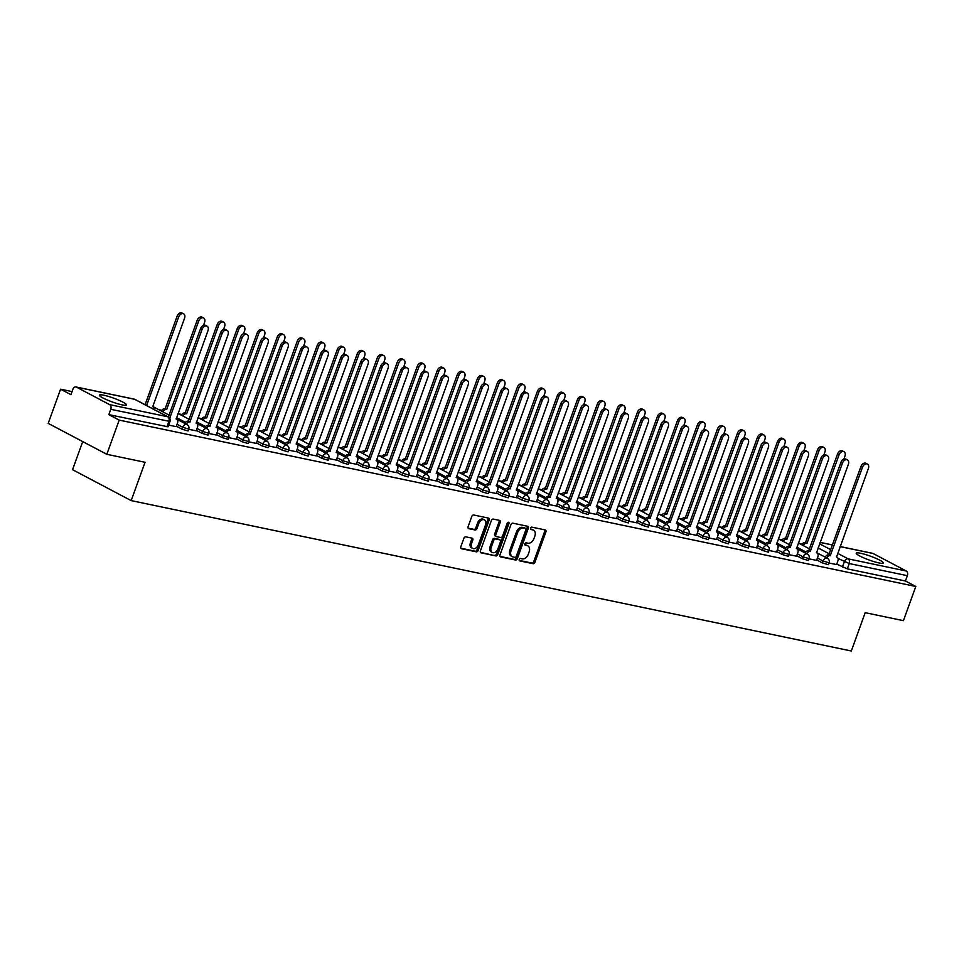 <?xml version="1.0" encoding="UTF-8"?>
<svg xmlns="http://www.w3.org/2000/svg" width="964" height="964" viewBox="0 0 964 964"><rect width="100%" height="100%" fill="white"/><g stroke="black" fill="none" stroke-linecap="round" stroke-linejoin="round"><path stroke-width="1.45" d="M519.222 559.518A1.265 0.88 117.8 0 0 519.668 560.879L533.056 563.675A1.808 1.265 117.8 0 0 534.924 562.253L545.913 531.899A1.808 1.265 117.8 0 0 545.263 529.947L531.887 527.151A1.265 0.88 117.8 0 0 531.031 529.513L532.755 529.875A5.796 4.037 117.8 0 1 533.514 530.14A5.796 4.037 117.8 0 1 534.839 536.117L533.923 538.647A5.796 4.037 117.8 0 1 527.935 543.202L526.199 542.84A1.265 0.88 117.8 0 0 525.356 545.202L527.079 545.564A5.796 4.037 117.8 0 1 527.838 545.829A5.796 4.037 117.8 0 1 529.152 551.794L528.236 554.324A5.796 4.037 117.8 0 1 522.259 558.879L520.524 558.518A1.265 0.88 117.8 0 0 519.222 559.518M878.927 562.916A14.4 2.024 19.9 0 0 883.313 563A14.4 2.024 19.9 0 0 875.565 558.192A14.4 2.024 19.9 0 0 860.635 553.276A14.4 2.024 19.9 0 0 856.249 553.191A14.4 2.024 19.9 0 0 863.997 557.999A14.4 2.024 19.9 0 0 878.927 562.916M122.079 404.868A14.4 2.024 19.9 0 0 126.477 404.94A14.4 2.024 19.9 0 0 118.717 400.144A14.4 2.024 19.9 0 0 103.799 395.216A14.4 2.024 19.9 0 0 99.4 395.144A14.4 2.024 19.9 0 0 107.161 399.94A14.4 2.024 19.9 0 0 122.079 404.868M465.769 536.84A1.808 1.265 117.8 0 0 463.901 538.261L460.816 546.781A1.808 1.265 117.8 0 0 461.467 548.733L476.324 551.83A1.808 1.265 117.8 0 0 478.192 550.408L489.182 520.054A1.808 1.265 117.8 0 0 488.531 518.102L473.673 514.993A1.808 1.265 117.8 0 0 471.806 516.427L468.082 526.706A1.808 1.265 117.8 0 0 468.733 528.658L475.095 529.983A1.808 1.265 117.8 0 0 476.963 528.561L478.807 523.464A4.844 3.374 117.8 0 1 484.434 519.873A4.844 3.374 117.8 0 1 485.543 524.874L478.313 544.853A4.844 3.374 117.8 0 1 472.685 548.432A4.844 3.374 117.8 0 1 471.577 543.443L472.782 540.117A1.808 1.265 117.8 0 0 472.131 538.165L465.769 536.84M915.8 586.474L903.425 620.671L865.19 612.682L851.32 651.001L131.176 500.605L145.046 462.286L106.811 454.309L119.199 420.111L915.8 586.474L905.425 581.003L907.353 575.677L849.248 563.542L838.029 558.433M499.979 554.963A1.808 1.265 117.8 0 0 500.629 556.903L515.487 560.012A1.808 1.265 117.8 0 0 517.355 558.59L528.344 528.224A1.808 1.265 117.8 0 0 527.694 526.284L512.836 523.175A1.808 1.265 117.8 0 0 510.968 524.597L499.979 554.963M495.906 555.927L481.048 552.818A1.808 1.265 117.8 0 1 480.397 550.866L491.387 520.512A1.808 1.265 117.8 0 1 493.255 519.09L499.617 520.415A1.808 1.265 117.8 0 1 500.268 522.368L495.809 534.671A1.808 1.265 117.8 0 0 496.46 536.623L500.678 537.502A1.808 1.265 117.8 0 0 502.545 536.08L507.185 523.271A1.265 0.88 117.8 0 1 508.944 523.633L497.773 554.493A1.808 1.265 117.8 0 1 495.906 555.927L480.409 552.312M106.811 454.309L48.2 423.377L60.575 389.191L72.071 391.589M802.205 544.07L799.216 543.443M782.19 539.888L779.201 539.262M762.175 535.707L759.198 535.08M742.172 531.526L739.183 530.911M722.156 527.356L719.168 526.73M702.141 523.175L699.165 522.548M682.138 518.994L679.15 518.367M662.123 514.812L659.135 514.186M642.108 510.631L639.132 510.016M622.105 506.449L619.117 505.835M602.09 502.28L599.102 501.654M582.075 498.099L579.099 497.472M562.072 493.917L559.084 493.291M542.057 489.736L539.069 489.11M522.042 485.555L519.054 484.94M502.027 481.373L499.051 480.759M482.024 477.204L479.036 476.578M462.009 473.023L459.021 472.396M441.994 468.841L439.018 468.215M421.991 464.66L419.003 464.033M401.976 460.479L398.988 459.864M381.961 456.309L378.985 455.683M361.958 452.128L358.969 451.501M341.943 447.947L338.954 447.32M321.928 443.765L318.939 443.139M301.913 439.584L298.936 438.969M281.91 435.403L278.921 434.788M261.895 431.233L258.906 430.607M241.88 427.052L238.903 426.425M221.877 422.871L218.888 422.244M201.862 418.689L198.873 418.063M181.847 414.508L178.87 413.893M161.844 410.339L158.855 409.712M82.723 441.596L72.553 469.685L131.176 500.605M119.199 420.111L108.824 414.641L110.752 409.314A3.687 2.603 -78.2 0 0 109.643 404.639L76.469 387.13A3.687 2.603 -78.2 0 0 75.975 386.962A3.687 2.603 -78.2 0 0 72.878 389.336L70.95 394.662L60.575 389.191M905.425 581.003L847.32 568.868L836.74 564.109M840.126 546.54L872.589 553.324A3.687 2.603 101.8 0 1 873.071 553.493L906.256 571.001A3.687 2.603 101.8 0 1 907.353 575.677M809.025 558.855L816.568 560.373M789.01 554.674L796.553 556.192M769.007 550.492L776.538 552.011M748.992 546.311L756.535 547.829M728.977 542.13L736.52 543.648M708.974 537.96L716.505 539.479M688.959 533.779L696.671 535.382L697.791 531.706A3.687 2.567 117.8 0 0 696.948 527.898A3.687 2.567 117.8 0 0 696.478 527.73L728.314 439.198A4.242 2.952 117.8 0 0 727.35 434.836A4.242 2.952 117.8 0 0 722.41 437.969L690.188 526.416A3.687 2.567 117.8 0 0 686.645 528.706M668.944 529.598L676.487 531.116M648.929 525.416L656.472 526.934M628.926 521.235L636.457 522.753M608.911 517.066L616.454 518.584M588.896 512.884L596.439 514.402M568.893 508.703L576.424 510.221M548.878 504.521L556.421 506.04M528.862 500.34L536.406 501.858M508.859 496.159L516.391 497.677M488.844 491.989L496.388 493.508M468.829 487.808L476.373 489.326M448.814 483.627L456.358 485.145M428.811 479.445L436.343 480.964M408.796 475.264L416.34 476.782M388.781 471.083L396.325 472.613M368.778 466.913L376.309 468.432M348.763 462.732L356.306 464.25M328.748 458.551L336.291 460.069M308.745 454.369L316.276 455.888M288.73 450.188L296.273 451.706M268.715 446.019L276.258 447.537M248.712 441.837L256.424 443.44L257.545 439.765A3.687 2.567 117.8 0 0 256.701 435.957A3.687 2.567 117.8 0 0 256.219 435.788L288.067 347.257A4.242 2.952 117.8 0 0 287.091 342.895A4.242 2.952 117.8 0 0 282.163 346.028L249.941 434.475A3.687 2.567 117.8 0 0 246.398 436.764M228.697 437.656L236.24 439.174M208.682 433.475L216.225 434.993M188.667 429.293L196.21 430.812M168.664 425.112L176.195 426.642M182.027 429.185L182.714 427.293L188.751 429.076L188.064 430.968L182.027 429.185L176.364 426.184M202.042 433.354L202.729 431.474L208.766 433.258L208.079 435.15L202.042 433.354L196.379 430.366M222.057 437.536L222.732 435.644L228.769 437.439L228.082 439.331L222.057 437.536L216.382 434.547M242.06 441.717L242.747 439.825L248.784 441.62L248.097 443.512L242.06 441.717L236.397 438.728M262.075 445.898L262.762 444.006L268.799 445.802L268.113 447.694L262.075 445.898L256.412 442.91M282.091 450.08L282.765 448.188L288.802 449.983L288.128 451.863L282.091 450.08L276.415 447.091M302.094 454.261L302.78 452.369L308.817 454.152L308.131 456.044L302.094 454.261L296.43 451.26M322.109 458.43L322.795 456.538L328.832 458.334L328.146 460.226L322.109 458.43L316.445 455.442M342.124 462.612L342.798 460.72L348.835 462.515L348.161 464.407L342.124 462.612L336.448 459.623M362.127 466.793L362.813 464.901L368.851 466.697L368.164 468.588L362.127 466.793L356.463 463.805M382.142 470.974L382.829 469.082L388.866 470.878L388.179 472.77L382.142 470.974L376.478 467.986M402.157 475.156L402.844 473.264L408.881 475.059L408.194 476.939L402.157 475.156L396.493 472.155M422.172 479.325L422.847 477.445L428.884 479.228L428.197 481.12L422.172 479.325L416.496 476.337M442.175 483.506L442.862 481.614L448.899 483.41L448.212 485.302L442.175 483.506L436.511 480.518M462.19 487.688L462.877 485.796L468.914 487.591L468.227 489.483L462.19 487.688L456.526 484.699M482.205 491.869L482.88 489.977L488.917 491.773L488.242 493.664L482.205 491.869L476.529 488.881M502.208 496.05L502.895 494.158L508.932 495.954L508.245 497.834L502.208 496.05L496.544 493.062M522.223 500.232L522.91 498.34L528.947 500.123L528.26 502.015L522.223 500.232L516.559 497.231M542.238 504.401L542.913 502.521L548.95 504.305L548.275 506.196L542.238 504.401L536.562 501.413M562.241 508.582L562.928 506.69L568.965 508.486L568.278 510.378L562.241 508.582L556.577 505.594M582.256 512.764L582.943 510.872L588.98 512.667L588.293 514.559L582.256 512.764L576.593 509.775M602.271 516.945L602.958 515.053L608.995 516.849L608.308 518.74L602.271 516.945L596.596 513.957M622.274 521.126L622.961 519.235L628.998 521.03L628.311 522.91L622.274 521.126L616.611 518.138M642.289 525.296L642.976 523.416L649.013 525.199L648.326 527.091L642.289 525.296L636.626 522.307M662.304 529.477L662.991 527.585L669.028 529.381L668.341 531.272L662.304 529.477L656.641 526.489M682.319 533.658L682.994 531.767L689.031 533.562L688.356 535.454L682.319 533.658L676.644 530.67M702.322 537.84L703.009 535.948L709.046 537.743L708.359 539.635L702.322 537.84L696.659 534.851M722.337 542.021L723.024 540.129L729.061 541.925L728.374 543.804L722.337 542.021L716.674 539.033M742.352 546.202L743.027 544.311L749.064 546.094L748.389 547.986L742.352 546.202L736.677 543.202M762.355 550.372L763.042 548.492L769.079 550.275L768.392 552.167L762.355 550.372L756.692 547.383M782.37 554.553L783.057 552.661L789.094 554.457L788.407 556.349L782.37 554.553L776.707 551.565M802.385 558.734L803.072 556.843L809.097 558.638L808.422 560.53L802.385 558.734L796.71 555.746M822.388 562.916L823.075 561.024L829.112 562.819L828.425 564.711L822.388 562.916L816.725 559.927M829.04 563.036L836.571 564.555M108.824 414.641L168.049 426.799L169.977 421.461L110.752 409.314M527.838 545.829L526.657 545.214A5.796 4.037 117.8 0 0 525.91 544.937L527.079 545.564M524.85 544.72L525.91 544.937M533.514 530.14L532.333 529.525A5.796 4.037 117.8 0 0 531.586 529.26L532.755 529.875M530.525 529.031L531.586 529.26M519.174 560.409L531.875 563.06A1.808 1.265 117.8 0 0 533.743 561.638L544.732 531.272A1.808 1.265 117.8 0 0 544.732 529.839M499.991 556.397L514.318 559.397A1.808 1.265 117.8 0 0 516.186 557.963L527.175 527.609A1.808 1.265 117.8 0 0 527.163 526.163M514.957 557.361A1.265 0.88 117.8 0 0 516.258 556.361L525.91 529.718A1.265 0.88 117.8 0 0 525.452 528.356L523.633 527.971A5.796 4.037 117.8 0 0 517.644 532.526L511.053 550.745A5.796 4.037 117.8 0 0 512.378 556.71A5.796 4.037 117.8 0 0 513.125 556.975L514.957 557.361M524.585 527.898A1.265 0.88 117.8 0 0 524.283 527.73L525.452 528.356M512.378 556.71L511.209 556.095A5.796 4.037 117.8 0 1 509.884 550.119L516.475 531.911A5.796 4.037 117.8 0 1 522.464 527.356L524.283 527.73M495.291 536.008A1.808 1.265 117.8 0 1 494.64 534.056L499.099 521.741A1.808 1.265 117.8 0 0 499.087 520.307M494.737 555.3A1.808 1.265 117.8 0 0 496.605 553.878L507.775 523.018A1.265 0.88 117.8 0 0 507.871 522.404M491.182 547.456A4.844 3.374 117.8 0 0 492.291 552.444A4.844 3.374 117.8 0 0 497.918 548.853L500.473 541.816A1.808 1.265 117.8 0 0 499.822 539.864L495.604 538.984A1.808 1.265 117.8 0 0 493.737 540.406L491.182 547.456L490.013 546.829A4.844 3.374 117.8 0 0 491.122 551.818L492.291 552.444M499.087 539.479A1.808 1.265 117.8 0 0 498.653 539.25L499.822 539.864M490.013 546.829L492.556 539.792A1.808 1.265 117.8 0 1 494.436 538.37L498.653 539.25M472.685 548.432L471.504 547.817A4.844 3.374 117.8 0 1 470.408 542.828L471.613 539.503A1.808 1.265 117.8 0 0 471.601 538.057M484.434 519.873L483.265 519.259A4.844 3.374 117.8 0 0 477.638 522.837L478.807 523.464M468.094 528.152L473.914 529.369A1.808 1.265 117.8 0 0 475.794 527.947L477.638 522.837M460.828 548.227L475.156 551.215A1.808 1.265 117.8 0 0 477.023 549.793L488.013 519.427A1.808 1.265 117.8 0 0 488.001 517.993M801.759 544.781A3.687 2.567 -62.2 0 1 805.302 542.503L806.82 543.298A3.687 2.567 117.8 0 0 803.277 545.588M843.874 459.045L844.946 456.08A4.242 2.952 117.8 0 0 843.982 451.718A4.242 2.952 117.8 0 0 839.054 454.851L807.013 543.347M805.494 542.539L837.523 454.044A4.242 2.952 -62.2 0 1 842.452 450.911L843.982 451.718M836.559 564.603L837.873 560.964A3.687 2.567 117.8 0 0 837.029 557.156A3.687 2.567 117.8 0 0 836.559 556.987L868.395 468.456A4.242 2.952 117.8 0 0 867.431 464.082A4.242 2.952 117.8 0 0 862.491 467.227L830.269 555.674A3.687 2.567 117.8 0 0 826.726 557.963M825.208 557.156A3.687 2.567 -62.2 0 1 828.751 554.866L860.973 466.419A4.242 2.952 -62.2 0 1 865.901 463.286L867.431 464.082M830.462 555.71L828.944 554.915M781.744 540.599A3.687 2.567 -62.2 0 1 785.286 538.322L786.817 539.129A3.687 2.567 117.8 0 0 783.274 541.407M823.871 454.863L824.943 451.911A4.242 2.952 117.8 0 0 823.967 447.537A4.242 2.952 117.8 0 0 819.039 450.67L787.01 539.165M785.479 538.358L817.508 449.875A4.242 2.952 -62.2 0 1 822.449 446.73L823.967 447.537M761.741 536.43A3.687 2.567 -62.2 0 1 765.271 534.14L766.802 534.948A3.687 2.567 117.8 0 0 763.259 537.225M803.856 450.682L804.928 447.73A4.242 2.952 117.8 0 0 803.952 443.356A4.242 2.952 117.8 0 0 799.023 446.501L766.995 534.984M765.464 534.177L797.505 445.693A4.242 2.952 -62.2 0 1 802.434 442.548L803.952 443.356M816.544 560.421L817.87 556.782A3.687 2.567 117.8 0 0 817.026 552.975A3.687 2.567 117.8 0 0 816.544 552.806L848.38 464.274A4.242 2.952 117.8 0 0 847.416 459.9A4.242 2.952 117.8 0 0 842.488 463.045L810.254 551.492A3.687 2.567 117.8 0 0 806.711 553.782M805.193 552.975A3.687 2.567 -62.2 0 1 808.736 550.685L840.957 462.238A4.242 2.952 -62.2 0 1 845.886 459.105L847.416 459.9M810.447 551.529L808.929 550.733M796.529 556.24L797.855 552.601A3.687 2.567 117.8 0 0 797.011 548.793A3.687 2.567 117.8 0 0 796.529 548.624L828.377 460.093A4.242 2.952 117.8 0 0 827.401 455.731A4.242 2.952 117.8 0 0 822.473 458.864L790.251 547.311A3.687 2.567 117.8 0 0 786.708 549.601M785.178 548.793A3.687 2.567 -62.2 0 1 788.721 546.516L820.942 458.057A4.242 2.952 -62.2 0 1 825.883 454.924L827.401 455.731M790.444 547.359L788.914 546.552M741.726 532.249A3.687 2.567 -62.2 0 1 745.268 529.959L746.787 530.766A3.687 2.567 117.8 0 0 743.244 533.056M783.84 446.501L784.913 443.548A4.242 2.952 117.8 0 0 783.949 439.174A4.242 2.952 117.8 0 0 779.008 442.319L746.98 530.803M745.461 530.007L777.49 441.512A4.242 2.952 -62.2 0 1 782.419 438.379L783.949 439.174M721.711 528.067A3.687 2.567 -62.2 0 1 725.253 525.778L726.772 526.585A3.687 2.567 117.8 0 0 723.241 528.875M763.837 442.331L764.898 439.367A4.242 2.952 117.8 0 0 763.934 434.993A4.242 2.952 117.8 0 0 759.005 438.138L726.964 526.621M725.446 525.826L757.475 437.331A4.242 2.952 -62.2 0 1 762.416 434.198L763.934 434.993M701.696 523.886A3.687 2.567 -62.2 0 1 705.238 521.608L706.769 522.404A3.687 2.567 117.8 0 0 703.226 524.693M743.822 438.15L744.895 435.186A4.242 2.952 117.8 0 0 743.919 430.824A4.242 2.952 117.8 0 0 738.99 433.957L706.961 522.452M705.431 521.644L737.472 433.149A4.242 2.952 -62.2 0 1 742.401 430.016L743.919 430.824M776.526 552.059L777.84 548.42A3.687 2.567 117.8 0 0 776.996 544.624A3.687 2.567 117.8 0 0 776.526 544.443L808.362 455.924A4.242 2.952 117.8 0 0 807.386 451.55A4.242 2.952 117.8 0 0 802.458 454.683L770.236 543.13A3.687 2.567 117.8 0 0 766.693 545.419M765.175 544.612A3.687 2.567 -62.2 0 1 768.706 542.334L800.939 453.887A4.242 2.952 -62.2 0 1 805.868 450.742L807.386 451.55M770.429 543.178L768.898 542.371M756.511 547.889L757.837 544.238A3.687 2.567 117.8 0 0 756.993 540.442A3.687 2.567 117.8 0 0 756.511 540.274L788.347 451.742A4.242 2.952 117.8 0 0 787.383 447.368A4.242 2.952 117.8 0 0 782.455 450.501L750.221 538.96A3.687 2.567 117.8 0 0 746.678 541.238M745.16 540.442A3.687 2.567 -62.2 0 1 748.703 538.153L780.924 449.706A4.242 2.952 -62.2 0 1 785.853 446.561L787.383 447.368M750.414 538.997L748.895 538.189M736.496 543.708L737.822 540.057A3.687 2.567 117.8 0 0 736.978 536.261A3.687 2.567 117.8 0 0 736.496 536.092L768.344 447.561A4.242 2.952 117.8 0 0 767.368 443.187A4.242 2.952 117.8 0 0 762.44 446.332L730.218 534.779A3.687 2.567 117.8 0 0 726.675 537.056M725.145 536.261A3.687 2.567 -62.2 0 1 728.688 533.972L760.909 445.525A4.242 2.952 -62.2 0 1 765.85 442.38L767.368 443.187M730.399 534.815L728.88 534.008M681.693 519.704A3.687 2.567 -62.2 0 1 685.235 517.427L686.754 518.222A3.687 2.567 117.8 0 0 683.211 520.512M723.807 433.969L724.88 431.016A4.242 2.952 117.8 0 0 723.916 426.642A4.242 2.952 117.8 0 0 718.975 429.775L686.946 518.271M685.428 517.463L717.457 428.98A4.242 2.952 -62.2 0 1 722.385 425.835L723.916 426.642M716.493 539.527L717.806 535.888A3.687 2.567 117.8 0 0 716.963 532.08A3.687 2.567 117.8 0 0 716.481 531.911L748.329 443.38A4.242 2.952 117.8 0 0 747.353 439.006A4.242 2.952 117.8 0 0 742.425 442.151L710.203 530.598A3.687 2.567 117.8 0 0 706.66 532.887M705.142 532.08A3.687 2.567 -62.2 0 1 708.673 529.79L740.906 441.343A4.242 2.952 -62.2 0 1 745.835 438.21L747.353 439.006M710.396 530.634L708.865 529.839M661.678 515.535A3.687 2.567 -62.2 0 1 665.22 513.246L666.739 514.053A3.687 2.567 117.8 0 0 663.208 516.33M703.804 429.787L704.865 426.835A4.242 2.952 117.8 0 0 703.901 422.461A4.242 2.952 117.8 0 0 698.972 425.594L666.931 514.089M665.413 513.282L697.442 424.799A4.242 2.952 -62.2 0 1 702.37 421.654L703.901 422.461M685.127 527.898A3.687 2.567 -62.2 0 1 688.67 525.609L720.891 437.162A4.242 2.952 -62.2 0 1 725.82 434.029L727.35 434.836M690.381 526.465L688.862 525.657M641.663 511.354A3.687 2.567 -62.2 0 1 645.205 509.064L646.736 509.872A3.687 2.567 117.8 0 0 643.193 512.149M683.789 425.606L684.862 422.654A4.242 2.952 117.8 0 0 683.886 418.28A4.242 2.952 117.8 0 0 678.957 421.425L646.928 509.908M645.398 509.1L677.439 420.617A4.242 2.952 -62.2 0 1 682.367 417.472L683.886 418.28M676.463 531.164L677.788 527.525A3.687 2.567 117.8 0 0 676.945 523.729A3.687 2.567 117.8 0 0 676.463 523.548L708.299 435.017A4.242 2.952 117.8 0 0 707.335 430.655A4.242 2.952 117.8 0 0 702.407 433.788L670.173 522.235A3.687 2.567 117.8 0 0 666.642 524.524M665.112 523.717A3.687 2.567 -62.2 0 1 668.654 521.44L700.876 432.981A4.242 2.952 -62.2 0 1 705.805 429.848L707.335 430.655M670.366 522.283L668.847 521.476M621.659 507.172A3.687 2.567 -62.2 0 1 625.202 504.883L626.721 505.69A3.687 2.567 117.8 0 0 623.178 507.98M663.774 421.425L664.847 418.472A4.242 2.952 117.8 0 0 663.883 414.098A4.242 2.952 117.8 0 0 658.942 417.243L626.913 505.726M625.395 504.931L657.424 416.436A4.242 2.952 -62.2 0 1 662.352 413.303L663.883 414.098M656.46 526.983L657.773 523.344A3.687 2.567 117.8 0 0 656.93 519.548A3.687 2.567 117.8 0 0 656.448 519.379L688.296 430.848A4.242 2.952 117.8 0 0 687.32 426.474A4.242 2.952 117.8 0 0 682.391 429.607L650.17 518.066A3.687 2.567 117.8 0 0 646.627 520.343M645.097 519.536A3.687 2.567 -62.2 0 1 648.639 517.258L680.873 428.811A4.242 2.952 -62.2 0 1 685.802 425.666L687.32 426.474M650.363 518.102L648.832 517.294M601.644 502.991A3.687 2.567 -62.2 0 1 605.187 500.702L606.705 501.509A3.687 2.567 117.8 0 0 603.163 503.798M643.759 417.255L644.832 414.291A4.242 2.952 117.8 0 0 643.868 409.929A4.242 2.952 117.8 0 0 638.939 413.062L606.898 501.557M605.38 500.75L637.409 412.255A4.242 2.952 -62.2 0 1 642.337 409.122L643.868 409.929M581.629 498.81A3.687 2.567 -62.2 0 1 585.172 496.532L586.702 497.328A3.687 2.567 117.8 0 0 583.16 499.617M623.756 413.074L624.829 410.11A4.242 2.952 117.8 0 0 623.853 405.748A4.242 2.952 117.8 0 0 618.924 408.881L586.895 497.376M585.365 496.568L617.394 408.073A4.242 2.952 -62.2 0 1 622.334 404.94L623.853 405.748M561.626 494.628A3.687 2.567 -62.2 0 1 565.157 492.351L566.687 493.158A3.687 2.567 117.8 0 0 563.145 495.436M603.741 408.893L604.814 405.94A4.242 2.952 117.8 0 0 603.838 401.566A4.242 2.952 117.8 0 0 598.909 404.699L566.88 493.194M565.35 492.387L597.391 403.904A4.242 2.952 -62.2 0 1 602.319 400.759L603.838 401.566M541.611 490.459A3.687 2.567 -62.2 0 1 545.154 488.17L546.672 488.977A3.687 2.567 117.8 0 0 543.13 491.254M583.726 404.711L584.799 401.759A4.242 2.952 117.8 0 0 583.835 397.385A4.242 2.952 117.8 0 0 578.906 400.53L546.865 489.013M545.347 488.206L577.376 399.723A4.242 2.952 -62.2 0 1 582.304 396.578L583.835 397.385M521.596 486.278A3.687 2.567 -62.2 0 1 525.139 483.988L526.669 484.796A3.687 2.567 117.8 0 0 523.127 487.085M563.723 400.53L564.796 397.578A4.242 2.952 117.8 0 0 563.82 393.204A4.242 2.952 117.8 0 0 558.891 396.349L526.85 484.832M525.332 484.036L557.361 395.541A4.242 2.952 -62.2 0 1 562.301 392.408L563.82 393.204M501.593 482.096A3.687 2.567 -62.2 0 1 505.124 479.807L506.654 480.614A3.687 2.567 117.8 0 0 503.112 482.904M543.708 396.361L544.781 393.396A4.242 2.952 117.8 0 0 543.804 389.022A4.242 2.952 117.8 0 0 538.876 392.167L506.847 480.65M505.317 479.855L537.358 391.36A4.242 2.952 -62.2 0 1 542.286 388.227L543.804 389.022M636.445 522.813L637.758 519.162A3.687 2.567 117.8 0 0 636.915 515.366A3.687 2.567 117.8 0 0 636.445 515.198L668.281 426.666A4.242 2.952 117.8 0 0 667.317 422.292A4.242 2.952 117.8 0 0 662.376 425.437L630.155 513.884A3.687 2.567 117.8 0 0 626.612 516.162M625.094 515.366A3.687 2.567 -62.2 0 1 628.636 513.077L660.858 424.63A4.242 2.952 -62.2 0 1 665.787 421.485L667.317 422.292M630.348 513.92L628.829 513.113M616.43 518.632L617.755 514.993A3.687 2.567 117.8 0 0 616.912 511.185A3.687 2.567 117.8 0 0 616.43 511.016L648.266 422.485A4.242 2.952 117.8 0 0 647.302 418.111A4.242 2.952 117.8 0 0 642.373 421.256L610.14 509.703A3.687 2.567 117.8 0 0 606.609 511.992M605.079 511.185A3.687 2.567 -62.2 0 1 608.621 508.896L640.843 420.449A4.242 2.952 -62.2 0 1 645.772 417.316L647.302 418.111M610.332 509.739L608.814 508.944M596.427 514.451L597.74 510.812A3.687 2.567 117.8 0 0 596.897 507.004A3.687 2.567 117.8 0 0 596.415 506.835L628.263 418.304A4.242 2.952 117.8 0 0 627.287 413.93A4.242 2.952 117.8 0 0 622.358 417.075L590.137 505.522A3.687 2.567 117.8 0 0 586.594 507.811M585.064 507.004A3.687 2.567 -62.2 0 1 588.606 504.714L620.828 416.267A4.242 2.952 -62.2 0 1 625.769 413.134L627.287 413.93M590.33 505.558L588.799 504.762M576.412 510.269L577.725 506.63A3.687 2.567 117.8 0 0 576.882 502.822A3.687 2.567 117.8 0 0 576.412 502.654L608.248 414.122A4.242 2.952 117.8 0 0 607.272 409.76A4.242 2.952 117.8 0 0 602.343 412.893L570.122 501.34A3.687 2.567 117.8 0 0 566.579 503.63M565.061 502.822A3.687 2.567 -62.2 0 1 568.591 500.545L600.825 412.086A4.242 2.952 -62.2 0 1 605.754 408.953L607.272 409.76M570.314 501.388L568.784 500.581M556.397 506.088L557.722 502.449A3.687 2.567 117.8 0 0 556.879 498.653A3.687 2.567 117.8 0 0 556.397 498.472L588.233 409.953A4.242 2.952 117.8 0 0 587.269 405.579A4.242 2.952 117.8 0 0 582.34 408.712L550.107 497.159A3.687 2.567 117.8 0 0 546.564 499.448M545.046 498.641A3.687 2.567 -62.2 0 1 548.588 496.364L580.81 407.917A4.242 2.952 -62.2 0 1 585.738 404.772L587.269 405.579M550.299 497.207L548.781 496.4M536.382 501.919L537.707 498.268A3.687 2.567 117.8 0 0 536.864 494.472A3.687 2.567 117.8 0 0 536.382 494.303L568.23 405.772A4.242 2.952 117.8 0 0 567.254 401.398A4.242 2.952 117.8 0 0 562.325 404.531L530.104 492.99A3.687 2.567 117.8 0 0 526.561 495.267M525.031 494.472A3.687 2.567 -62.2 0 1 528.573 492.182L560.795 403.735A4.242 2.952 -62.2 0 1 565.735 400.59L567.254 401.398M530.296 493.026L528.766 492.218M481.578 477.915A3.687 2.567 -62.2 0 1 485.121 475.638L486.639 476.433A3.687 2.567 117.8 0 0 483.097 478.722M523.693 392.179L524.765 389.215A4.242 2.952 117.8 0 0 523.801 384.853A4.242 2.952 117.8 0 0 518.861 387.986L486.832 476.481M485.314 475.674L517.343 387.179A4.242 2.952 -62.2 0 1 522.271 384.046L523.801 384.853M516.379 497.737L517.692 494.086A3.687 2.567 117.8 0 0 516.849 490.29A3.687 2.567 117.8 0 0 516.367 490.122L548.215 401.59A4.242 2.952 117.8 0 0 547.239 397.216A4.242 2.952 117.8 0 0 542.31 400.361L510.089 488.808A3.687 2.567 117.8 0 0 506.546 491.086M505.028 490.29A3.687 2.567 -62.2 0 1 508.558 488.001L540.792 399.554A4.242 2.952 -62.2 0 1 545.72 396.409L547.239 397.216M510.281 488.844L508.751 488.037M461.563 473.734A3.687 2.567 -62.2 0 1 465.106 471.456L466.624 472.252A3.687 2.567 117.8 0 0 463.094 474.541M503.69 387.998L504.75 385.046A4.242 2.952 117.8 0 0 503.786 380.672A4.242 2.952 117.8 0 0 498.858 383.805L466.817 472.3M465.299 471.492L497.328 383.009A4.242 2.952 -62.2 0 1 502.268 379.864L503.786 380.672M496.364 493.556L497.677 489.917A3.687 2.567 117.8 0 0 496.846 486.109A3.687 2.567 117.8 0 0 496.364 485.94L528.2 397.409A4.242 2.952 117.8 0 0 527.236 393.035A4.242 2.952 117.8 0 0 522.295 396.18L490.074 484.627A3.687 2.567 117.8 0 0 486.531 486.916M485.013 486.109A3.687 2.567 -62.2 0 1 488.555 483.82L520.777 395.373A4.242 2.952 -62.2 0 1 525.705 392.24L527.236 393.035M490.266 484.663L488.748 483.868M441.548 469.564A3.687 2.567 -62.2 0 1 445.091 467.275L446.621 468.082A3.687 2.567 117.8 0 0 443.079 470.36M483.675 383.817L484.747 380.864A4.242 2.952 117.8 0 0 483.771 376.49A4.242 2.952 117.8 0 0 478.843 379.623L446.814 468.118M445.284 467.311L477.325 378.828A4.242 2.952 -62.2 0 1 482.253 375.683L483.771 376.49M476.349 489.375L477.674 485.736A3.687 2.567 117.8 0 0 476.831 481.928A3.687 2.567 117.8 0 0 476.349 481.759L508.185 393.228A4.242 2.952 117.8 0 0 507.221 388.866A4.242 2.952 117.8 0 0 502.292 391.999L470.058 480.446A3.687 2.567 117.8 0 0 466.528 482.735M464.997 481.928A3.687 2.567 -62.2 0 1 468.54 479.638L500.762 391.191A4.242 2.952 -62.2 0 1 505.702 388.058L507.221 388.866M470.251 480.494L468.733 479.686M421.545 465.383A3.687 2.567 -62.2 0 1 425.088 463.094L426.606 463.901A3.687 2.567 117.8 0 0 423.063 466.178M463.66 379.635L464.732 376.683A4.242 2.952 117.8 0 0 463.768 372.309A4.242 2.952 117.8 0 0 458.828 375.454L426.799 463.937M425.281 463.13L457.31 374.647A4.242 2.952 -62.2 0 1 462.238 371.502L463.768 372.309M456.346 485.193L457.659 481.554A3.687 2.567 117.8 0 0 456.816 477.758A3.687 2.567 117.8 0 0 456.334 477.578L488.182 389.046A4.242 2.952 117.8 0 0 487.206 384.684A4.242 2.952 117.8 0 0 482.277 387.817L450.055 476.264A3.687 2.567 117.8 0 0 446.513 478.554M444.982 477.746A3.687 2.567 -62.2 0 1 448.525 475.469L480.759 387.01A4.242 2.952 -62.2 0 1 485.687 383.877L487.206 384.684M450.248 476.312L448.718 475.505M401.53 461.202A3.687 2.567 -62.2 0 1 405.073 458.912L406.591 459.72A3.687 2.567 117.8 0 0 403.06 462.009M443.645 375.454L444.717 372.502A4.242 2.952 117.8 0 0 443.753 368.127A4.242 2.952 117.8 0 0 438.825 371.273L406.784 459.756M405.266 458.96L437.294 370.465A4.242 2.952 -62.2 0 1 442.223 367.332L443.753 368.127M436.331 481.012L437.644 477.373A3.687 2.567 117.8 0 0 436.8 473.577A3.687 2.567 117.8 0 0 436.331 473.408L468.167 384.877A4.242 2.952 117.8 0 0 467.203 380.503A4.242 2.952 117.8 0 0 462.262 383.636L430.04 472.095A3.687 2.567 117.8 0 0 426.498 474.372M424.979 473.565A3.687 2.567 -62.2 0 1 428.522 471.288L460.744 382.841A4.242 2.952 -62.2 0 1 465.672 379.696L467.203 380.503M430.233 472.131L428.715 471.324M381.515 457.02A3.687 2.567 -62.2 0 1 385.058 454.731L386.588 455.538A3.687 2.567 117.8 0 0 383.045 457.828M423.642 371.285L424.714 368.32A4.242 2.952 117.8 0 0 423.738 363.958A4.242 2.952 117.8 0 0 418.81 367.091L386.781 455.574M385.251 454.779L417.279 366.284A4.242 2.952 -62.2 0 1 422.22 363.151L423.738 363.958M416.315 476.843L417.641 473.191A3.687 2.567 117.8 0 0 416.797 469.396A3.687 2.567 117.8 0 0 416.315 469.227L448.152 380.696A4.242 2.952 117.8 0 0 447.188 376.322A4.242 2.952 117.8 0 0 442.259 379.467L410.025 467.914A3.687 2.567 117.8 0 0 406.495 470.191M404.964 469.396A3.687 2.567 -62.2 0 1 408.507 467.106L440.729 378.659A4.242 2.952 -62.2 0 1 445.657 375.514L447.188 376.322M410.218 467.95L408.7 467.142M361.512 452.839A3.687 2.567 -62.2 0 1 365.043 450.562L366.573 451.357A3.687 2.567 117.8 0 0 363.03 453.646M403.627 367.103L404.699 364.139A4.242 2.952 117.8 0 0 403.723 359.777A4.242 2.952 117.8 0 0 398.795 362.91L366.766 451.405M365.236 450.598L397.276 362.103A4.242 2.952 -62.2 0 1 402.205 358.969L403.723 359.777M396.312 472.661L397.626 469.022A3.687 2.567 117.8 0 0 396.782 465.214A3.687 2.567 117.8 0 0 396.3 465.046L428.149 376.514A4.242 2.952 117.8 0 0 427.173 372.14A4.242 2.952 117.8 0 0 422.244 375.285L390.022 463.732A3.687 2.567 117.8 0 0 386.48 466.022M384.949 465.214A3.687 2.567 -62.2 0 1 388.492 462.925L420.726 374.478A4.242 2.952 -62.2 0 1 425.654 371.345L427.173 372.14M390.215 463.768L388.685 462.973M341.497 448.658A3.687 2.567 -62.2 0 1 345.04 446.38L346.558 447.188A3.687 2.567 117.8 0 0 343.015 449.465M383.612 362.922L384.684 359.97A4.242 2.952 117.8 0 0 383.72 355.596A4.242 2.952 117.8 0 0 378.792 358.728L346.751 447.224M345.233 446.416L377.261 357.933A4.242 2.952 -62.2 0 1 382.19 354.788L383.72 355.596M376.297 468.48L377.611 464.841A3.687 2.567 117.8 0 0 376.767 461.033A3.687 2.567 117.8 0 0 376.297 460.864L408.134 372.333A4.242 2.952 117.8 0 0 407.169 367.959A4.242 2.952 117.8 0 0 402.229 371.104L370.007 459.551A3.687 2.567 117.8 0 0 366.465 461.84M364.946 461.033A3.687 2.567 -62.2 0 1 368.489 458.744L400.711 370.297A4.242 2.952 -62.2 0 1 405.639 367.163L407.169 367.959M370.2 459.587L368.67 458.792M321.482 444.488A3.687 2.567 -62.2 0 1 325.025 442.199L326.555 443.006A3.687 2.567 117.8 0 0 323.012 445.284M363.609 358.741L364.681 355.788A4.242 2.952 117.8 0 0 363.705 351.414A4.242 2.952 117.8 0 0 358.777 354.559L326.748 443.042M325.217 442.235L357.246 353.752A4.242 2.952 -62.2 0 1 362.187 350.607L363.705 351.414M356.282 464.299L357.608 460.659A3.687 2.567 117.8 0 0 356.764 456.852A3.687 2.567 117.8 0 0 356.282 456.683L388.118 368.152A4.242 2.952 117.8 0 0 387.154 363.789A4.242 2.952 117.8 0 0 382.226 366.923L349.992 455.37A3.687 2.567 117.8 0 0 346.45 457.659M344.931 456.852A3.687 2.567 -62.2 0 1 348.474 454.574L380.696 366.115A4.242 2.952 -62.2 0 1 385.624 362.982L387.154 363.789M350.185 455.418L348.667 454.61M301.479 440.307A3.687 2.567 -62.2 0 1 305.01 438.018L306.54 438.825A3.687 2.567 117.8 0 0 302.997 441.114M343.594 354.559L344.666 351.607A4.242 2.952 117.8 0 0 343.69 347.233A4.242 2.952 117.8 0 0 338.762 350.378L306.733 438.861M305.202 438.054L337.243 349.571A4.242 2.952 -62.2 0 1 342.172 346.438L343.69 347.233M336.267 460.117L337.593 456.478A3.687 2.567 117.8 0 0 336.749 452.682A3.687 2.567 117.8 0 0 336.267 452.502L368.115 363.982A4.242 2.952 117.8 0 0 367.139 359.608A4.242 2.952 117.8 0 0 362.211 362.741L329.989 451.188A3.687 2.567 117.8 0 0 326.447 453.478M324.916 452.67A3.687 2.567 -62.2 0 1 328.459 450.393L360.681 361.946A4.242 2.952 -62.2 0 1 365.621 358.801L367.139 359.608M330.182 451.236L328.652 450.429M281.464 436.126A3.687 2.567 -62.2 0 1 285.007 433.836L286.525 434.644A3.687 2.567 117.8 0 0 282.982 436.933M323.579 350.39L324.651 347.426A4.242 2.952 117.8 0 0 323.687 343.051A4.242 2.952 117.8 0 0 318.747 346.197L286.718 434.68M285.199 433.884L317.228 345.389A4.242 2.952 -62.2 0 1 322.157 342.256L323.687 343.051M316.264 455.948L317.578 452.297A3.687 2.567 117.8 0 0 316.734 448.501A3.687 2.567 117.8 0 0 316.264 448.332L348.1 359.801A4.242 2.952 117.8 0 0 347.124 355.427A4.242 2.952 117.8 0 0 342.196 358.56L309.974 447.019A3.687 2.567 117.8 0 0 306.432 449.296M304.913 448.501A3.687 2.567 -62.2 0 1 308.444 446.212L340.678 357.764A4.242 2.952 -62.2 0 1 345.606 354.619L347.124 355.427M310.167 447.055L308.637 446.248M261.449 431.944A3.687 2.567 -62.2 0 1 264.992 429.667L266.51 430.462A3.687 2.567 117.8 0 0 262.979 432.752M303.576 346.209L304.636 343.244A4.242 2.952 117.8 0 0 303.672 338.882A4.242 2.952 117.8 0 0 298.744 342.015L266.703 430.51M265.184 429.703L297.213 341.208A4.242 2.952 -62.2 0 1 302.154 338.075L303.672 338.882M296.249 451.767L297.575 448.115A3.687 2.567 117.8 0 0 296.731 444.32A3.687 2.567 117.8 0 0 296.249 444.151L328.085 355.62A4.242 2.952 117.8 0 0 327.121 351.245A4.242 2.952 117.8 0 0 322.181 354.391L289.959 442.838A3.687 2.567 117.8 0 0 286.416 445.115M284.898 444.32A3.687 2.567 -62.2 0 1 288.441 442.03L320.663 353.583A4.242 2.952 -62.2 0 1 325.591 350.438L327.121 351.245M290.152 442.874L288.634 442.066M241.434 427.763A3.687 2.567 -62.2 0 1 244.977 425.486L246.507 426.281A3.687 2.567 117.8 0 0 242.964 428.57M283.561 342.027L284.633 339.075A4.242 2.952 117.8 0 0 283.657 334.701A4.242 2.952 117.8 0 0 278.729 337.834L246.7 426.329M245.169 425.522L277.21 337.038A4.242 2.952 -62.2 0 1 282.139 333.893L283.657 334.701M276.234 447.585L277.56 443.946A3.687 2.567 117.8 0 0 276.716 440.138A3.687 2.567 117.8 0 0 276.234 439.97L308.07 351.438A4.242 2.952 117.8 0 0 307.106 347.064A4.242 2.952 117.8 0 0 302.178 350.209L269.956 438.656A3.687 2.567 117.8 0 0 266.413 440.946M264.883 440.138A3.687 2.567 -62.2 0 1 268.426 437.849L300.648 349.402A4.242 2.952 -62.2 0 1 305.588 346.269L307.106 347.064M270.137 438.692L268.619 437.897M221.431 423.594A3.687 2.567 -62.2 0 1 224.974 421.304L226.492 422.112A3.687 2.567 117.8 0 0 222.949 424.389M263.546 337.846L264.618 334.894A4.242 2.952 117.8 0 0 263.654 330.519A4.242 2.952 117.8 0 0 258.714 333.652L226.685 422.148M225.166 421.34L257.195 332.857A4.242 2.952 -62.2 0 1 262.124 329.712L263.654 330.519M244.868 435.957A3.687 2.567 -62.2 0 1 248.411 433.667L280.645 345.22A4.242 2.952 -62.2 0 1 285.573 342.087L287.091 342.895M250.134 434.523L248.604 433.716M201.416 419.412A3.687 2.567 -62.2 0 1 204.958 417.123L206.477 417.93A3.687 2.567 117.8 0 0 202.946 420.208M243.543 333.664L244.603 330.712A4.242 2.952 117.8 0 0 243.639 326.338A4.242 2.952 117.8 0 0 238.71 329.483L206.67 417.966M205.151 417.159L237.18 328.676A4.242 2.952 -62.2 0 1 242.109 325.531L243.639 326.338M236.216 439.223L237.53 435.583A3.687 2.567 117.8 0 0 236.686 431.788A3.687 2.567 117.8 0 0 236.216 431.607L268.052 343.076A4.242 2.952 117.8 0 0 267.088 338.713A4.242 2.952 117.8 0 0 262.148 341.846L229.926 430.293A3.687 2.567 117.8 0 0 226.383 432.583M224.865 431.776A3.687 2.567 -62.2 0 1 228.408 429.498L260.629 341.039A4.242 2.952 -62.2 0 1 265.558 337.906L267.088 338.713M230.119 430.342L228.601 429.534M181.401 415.231A3.687 2.567 -62.2 0 1 184.943 412.941L186.474 413.749A3.687 2.567 117.8 0 0 182.931 416.038M223.528 329.483L224.6 326.531A4.242 2.952 117.8 0 0 223.624 322.157A4.242 2.952 117.8 0 0 218.695 325.302L186.667 413.785M185.136 412.99L217.177 324.494A4.242 2.952 -62.2 0 1 222.106 321.361L223.624 322.157M216.201 435.041L217.527 431.402A3.687 2.567 117.8 0 0 216.683 427.606A3.687 2.567 117.8 0 0 216.201 427.426L248.037 338.906A4.242 2.952 117.8 0 0 247.073 334.532A4.242 2.952 117.8 0 0 242.145 337.665L209.911 426.124A3.687 2.567 117.8 0 0 206.38 428.402M204.85 427.594A3.687 2.567 -62.2 0 1 208.393 425.317L240.614 336.87A4.242 2.952 -62.2 0 1 245.543 333.725L247.073 334.532M210.104 426.16L208.585 425.353M161.398 411.05A3.687 2.567 -62.2 0 1 164.94 408.76L166.459 409.567A3.687 2.567 117.8 0 0 162.916 411.857M203.512 325.314L204.585 322.35A4.242 2.952 117.8 0 0 203.621 317.987A4.242 2.952 117.8 0 0 198.68 321.12L166.652 409.604M165.121 408.808L197.162 320.313A4.242 2.952 -62.2 0 1 202.091 317.18L203.621 317.987M196.198 430.872L197.512 427.221A3.687 2.567 117.8 0 0 196.668 423.425A3.687 2.567 117.8 0 0 196.186 423.256L228.034 334.725A4.242 2.952 117.8 0 0 227.058 330.351A4.242 2.952 117.8 0 0 222.13 333.496L189.908 421.943A3.687 2.567 117.8 0 0 186.365 424.22M184.835 423.425A3.687 2.567 -62.2 0 1 188.378 421.135L220.611 332.688A4.242 2.952 -62.2 0 1 225.54 329.543L227.058 330.351M190.101 421.979L188.57 421.172M144.757 404.555A3.687 2.567 -62.2 0 1 144.925 404.591L146.444 405.386A3.687 2.567 117.8 0 0 146.287 405.362M154.312 409.604A3.687 2.567 117.8 0 0 153.216 406.88A3.687 2.567 117.8 0 0 152.734 406.7L184.57 318.168A4.242 2.952 117.8 0 0 183.606 313.806A4.242 2.952 117.8 0 0 178.677 316.939L146.636 405.434M145.118 404.627L177.147 316.132A4.242 2.952 -62.2 0 1 182.076 312.999L183.606 313.806M176.183 426.691L177.497 423.051A3.687 2.567 117.8 0 0 176.653 419.244A3.687 2.567 117.8 0 0 176.183 419.075L208.019 330.544A4.242 2.952 117.8 0 0 207.055 326.169A4.242 2.952 117.8 0 0 202.115 329.314L169.893 417.761A3.687 2.567 117.8 0 0 169.242 417.737M109.643 404.639L167.76 416.773A3.687 2.567 -62.2 0 1 168.23 416.942A3.687 2.567 -62.2 0 1 168.375 416.954L200.596 328.507A4.242 2.952 -62.2 0 1 205.525 325.374L207.055 326.169M170.086 417.798L168.567 417.002M166.929 426.775L168.857 421.449A3.687 2.603 101.8 0 0 167.76 416.773L134.574 399.265L76.469 387.13M842.403 567.097L844.331 561.771A3.687 2.567 117.8 0 1 848.139 558.867L906.256 571.001M829.317 553.842L818.099 547.926M819.593 543.804L830.811 549.721M837.668 553.336L848.139 558.867A3.687 2.603 101.8 0 1 849.248 563.542L847.32 568.868M873.071 553.493L840.102 546.612M832.51 545.022L820.087 542.431M188.751 429.076A3.687 3.687 0 0 0 187.004 424.558A3.687 2.567 -62.2 0 0 186.522 424.389A3.687 2.567 -62.2 0 0 182.714 427.293L177.051 424.305M208.766 433.258A3.687 3.687 0 0 0 207.007 428.739A3.687 2.567 -62.2 0 0 206.537 428.57A3.687 2.567 -62.2 0 0 202.729 431.474L197.054 428.474M185.534 422.401L176.496 417.629M228.769 437.439A3.687 3.687 0 0 0 227.022 432.92A3.687 2.567 -62.2 0 0 226.54 432.752A3.687 2.567 -62.2 0 0 222.732 435.644L217.069 432.655M205.537 426.582L196.511 421.81M248.784 441.62A3.687 3.687 0 0 0 247.037 437.102A3.687 2.567 -62.2 0 0 246.555 436.921A3.687 2.567 -62.2 0 0 242.747 439.825L237.084 436.837M225.552 430.751L216.514 425.992M268.799 445.802A3.687 3.687 0 0 0 267.052 441.283A3.687 2.567 -62.2 0 0 266.57 441.102A3.687 2.567 -62.2 0 0 262.762 444.006L257.087 441.018M245.567 434.933L236.529 430.173M288.802 449.983A3.687 3.687 0 0 0 287.055 445.452A3.687 2.567 -62.2 0 0 286.585 445.284A3.687 2.567 -62.2 0 0 282.765 448.188L277.102 445.199M265.57 439.114L256.545 434.342M308.817 454.152A3.687 3.687 0 0 0 307.07 449.634A3.687 2.567 -62.2 0 0 306.588 449.465A3.687 2.567 -62.2 0 0 302.78 452.369L297.117 449.381M285.585 443.295L276.548 438.524M328.832 458.334A3.687 3.687 0 0 0 327.085 453.815A3.687 2.567 -62.2 0 0 326.603 453.646A3.687 2.567 -62.2 0 0 322.795 456.538L317.132 453.55M305.6 447.477L296.563 442.705M348.835 462.515A3.687 3.687 0 0 0 347.088 457.996A3.687 2.567 -62.2 0 0 346.618 457.828A3.687 2.567 -62.2 0 0 342.798 460.72L337.135 457.731M325.615 451.646L316.578 446.886M368.851 466.697A3.687 3.687 0 0 0 367.103 462.178A3.687 2.567 -62.2 0 0 366.621 461.997A3.687 2.567 -62.2 0 0 362.813 464.901L357.15 461.913M345.618 455.827L336.581 451.068M388.866 470.878A3.687 3.687 0 0 0 387.118 466.347A3.687 2.567 -62.2 0 0 386.636 466.178A3.687 2.567 -62.2 0 0 382.829 469.082L377.165 466.094M365.633 460.009L356.596 455.237M408.881 475.059A3.687 3.687 0 0 0 407.121 470.528A3.687 2.567 -62.2 0 0 406.651 470.36A3.687 2.567 -62.2 0 0 402.844 473.264L397.168 470.275M385.648 464.19L376.611 459.418M428.884 479.228A3.687 3.687 0 0 0 427.136 474.71A3.687 2.567 -62.2 0 0 426.654 474.541A3.687 2.567 -62.2 0 0 422.847 477.445L417.183 474.445M405.651 468.371L396.614 463.6M448.899 483.41A3.687 3.687 0 0 0 447.151 478.891A3.687 2.567 -62.2 0 0 446.669 478.722A3.687 2.567 -62.2 0 0 442.862 481.614L437.198 478.626M425.666 472.553L416.629 467.781M468.914 487.591A3.687 3.687 0 0 0 467.166 483.072A3.687 2.567 -62.2 0 0 466.684 482.904A3.687 2.567 -62.2 0 0 462.877 485.796L457.201 482.807M445.681 476.722L436.644 471.962M488.917 491.773A3.687 3.687 0 0 0 487.169 487.254A3.687 2.567 -62.2 0 0 486.7 487.073A3.687 2.567 -62.2 0 0 482.88 489.977L477.216 486.989M465.684 480.903L456.659 476.144M508.932 495.954A3.687 3.687 0 0 0 507.185 491.423A3.687 2.567 -62.2 0 0 506.703 491.254A3.687 2.567 -62.2 0 0 502.895 494.158L497.231 491.17M485.699 485.085L476.662 480.313M528.947 500.123A3.687 3.687 0 0 0 527.2 495.604A3.687 2.567 -62.2 0 0 526.718 495.436A3.687 2.567 -62.2 0 0 522.91 498.34L517.234 495.351M505.714 489.266L496.677 484.494M548.95 504.305A3.687 3.687 0 0 0 547.203 499.786A3.687 2.567 -62.2 0 0 546.733 499.617A3.687 2.567 -62.2 0 0 542.913 502.521L537.249 499.521M525.729 493.448L516.692 488.676M568.965 508.486A3.687 3.687 0 0 0 567.218 503.967A3.687 2.567 -62.2 0 0 566.736 503.798A3.687 2.567 -62.2 0 0 562.928 506.69L557.264 503.702M545.732 497.617L536.695 492.857M588.98 512.667A3.687 3.687 0 0 0 587.233 508.149A3.687 2.567 -62.2 0 0 586.751 507.968A3.687 2.567 -62.2 0 0 582.943 510.872L577.279 507.883M565.748 501.798L556.71 497.038M608.995 516.849A3.687 3.687 0 0 0 607.236 512.318A3.687 2.567 -62.2 0 0 606.766 512.149A3.687 2.567 -62.2 0 0 602.958 515.053L597.282 512.065M585.763 505.98L576.725 501.208M628.998 521.03A3.687 3.687 0 0 0 627.251 516.499A3.687 2.567 -62.2 0 0 626.769 516.33A3.687 2.567 -62.2 0 0 622.961 519.235L617.297 516.246M605.766 510.161L596.728 505.389M649.013 525.199A3.687 3.687 0 0 0 647.266 520.681A3.687 2.567 -62.2 0 0 646.784 520.512A3.687 2.567 -62.2 0 0 642.976 523.416L637.312 520.415M625.781 514.342L616.743 509.57M669.028 529.381A3.687 3.687 0 0 0 667.281 524.862A3.687 2.567 -62.2 0 0 666.799 524.693A3.687 2.567 -62.2 0 0 662.991 527.585L657.315 524.597M645.796 518.524L636.758 513.752M689.031 533.562A3.687 3.687 0 0 0 687.284 529.043A3.687 2.567 -62.2 0 0 686.802 528.875A3.687 2.567 -62.2 0 0 682.994 531.767L677.331 528.778M665.799 522.693L656.773 517.933M709.046 537.743A3.687 3.687 0 0 0 707.299 533.225A3.687 2.567 -62.2 0 0 706.817 533.044A3.687 2.567 -62.2 0 0 703.009 535.948L697.346 532.959M685.814 526.874L676.776 522.114M729.061 541.925A3.687 3.687 0 0 0 727.314 537.394A3.687 2.567 -62.2 0 0 726.832 537.225A3.687 2.567 -62.2 0 0 723.024 540.129L717.349 537.141M705.829 531.056L696.791 526.284M749.064 546.094A3.687 3.687 0 0 0 747.317 541.575A3.687 2.567 -62.2 0 0 746.847 541.407A3.687 2.567 -62.2 0 0 743.027 544.311L737.364 541.322M725.844 535.237L716.806 530.465M769.079 550.275A3.687 3.687 0 0 0 767.332 545.757A3.687 2.567 -62.2 0 0 766.85 545.588A3.687 2.567 -62.2 0 0 763.042 548.492L757.379 545.491M745.847 539.418L736.809 534.646M789.094 554.457A3.687 3.687 0 0 0 787.347 549.938A3.687 2.567 -62.2 0 0 786.865 549.769A3.687 2.567 -62.2 0 0 783.057 552.661L777.394 549.673M765.862 543.588L756.824 538.828M809.097 558.638A3.687 3.687 0 0 0 807.35 554.119A3.687 2.567 -62.2 0 0 806.88 553.938A3.687 2.567 -62.2 0 0 803.072 556.843L797.397 553.854M785.877 547.769L776.839 543.009M829.112 562.819A3.687 3.687 0 0 0 827.365 558.289A3.687 2.567 -62.2 0 0 826.883 558.12A3.687 2.567 -62.2 0 0 823.075 561.024L817.412 558.036M805.88 551.95L796.842 547.178M153.18 406.856A3.687 2.567 -62.2 0 1 153.348 406.88A3.687 2.567 117.8 0 1 153.83 407.061A3.687 3.687 0 0 0 152.927 406.724M134.092 399.096A3.687 2.603 -78.2 0 1 134.574 399.265A3.687 2.567 -62.2 0 1 135.056 399.445A3.687 3.687 0 0 0 134.092 399.096L75.975 386.962M544.732 531.272L545.913 531.899M533.743 561.638L534.924 562.253M531.875 563.06L533.056 563.675M527.175 527.609L528.344 528.224M516.186 557.963L517.355 558.59M514.318 559.397L515.487 560.012M522.464 527.356L523.633 527.971M516.475 531.911L517.644 532.526M509.884 550.119L511.053 550.745M499.099 521.741L500.268 522.368M494.64 534.056L495.809 534.671M507.775 523.018L508.944 523.633M496.605 553.878L497.773 554.493M494.436 538.37L495.604 538.984M492.556 539.792L493.737 540.406M471.613 539.503L472.782 540.117M470.408 542.828L471.577 543.443M475.794 527.947L476.963 528.561M473.914 529.369L475.095 529.983M488.013 519.427L489.182 520.054M477.023 549.793L478.192 550.408M475.156 551.215L476.324 551.83M805.302 542.503L806.82 543.298M837.523 454.044L839.054 454.851M830.269 555.674L828.751 554.866M862.491 467.227L860.973 466.419M785.286 538.322L786.817 539.129M817.508 449.875L819.039 450.67M765.271 534.14L766.802 534.948M797.505 445.693L799.023 446.501M810.254 551.492L808.736 550.685M842.488 463.045L840.957 462.238M790.251 547.311L788.721 546.516M822.473 458.864L820.942 458.057M745.268 529.959L746.787 530.766M777.49 441.512L779.008 442.319M725.253 525.778L726.772 526.585M757.475 437.331L759.005 438.138M705.238 521.608L706.769 522.404M737.472 433.149L738.99 433.957M770.236 543.13L768.706 542.334M802.458 454.683L800.939 453.887M750.221 538.96L748.703 538.153M782.455 450.501L780.924 449.706M730.218 534.779L728.688 533.972M762.44 446.332L760.909 445.525M685.235 517.427L686.754 518.222M717.457 428.98L718.975 429.775M710.203 530.598L708.673 529.79M742.425 442.151L740.906 441.343M665.22 513.246L666.739 514.053M697.442 424.799L698.972 425.594M690.188 526.416L688.67 525.609M722.41 437.969L720.891 437.162M645.205 509.064L646.736 509.872M677.439 420.617L678.957 421.425M670.173 522.235L668.654 521.44M702.407 433.788L700.876 432.981M625.202 504.883L626.721 505.69M657.424 416.436L658.942 417.243M650.17 518.066L648.639 517.258M682.391 429.607L680.873 428.811M605.187 500.702L606.705 501.509M637.409 412.255L638.939 413.062M585.172 496.532L586.702 497.328M617.394 408.073L618.924 408.881M565.157 492.351L566.687 493.158M597.391 403.904L598.909 404.699M545.154 488.17L546.672 488.977M577.376 399.723L578.906 400.53M525.139 483.988L526.669 484.796M557.361 395.541L558.891 396.349M505.124 479.807L506.654 480.614M537.358 391.36L538.876 392.167M630.155 513.884L628.636 513.077M662.376 425.437L660.858 424.63M610.14 509.703L608.621 508.896M642.373 421.256L640.843 420.449M590.137 505.522L588.606 504.714M622.358 417.075L620.828 416.267M570.122 501.34L568.591 500.545M602.343 412.893L600.825 412.086M550.107 497.159L548.588 496.364M582.34 408.712L580.81 407.917M530.104 492.99L528.573 492.182M562.325 404.531L560.795 403.735M485.121 475.638L486.639 476.433M517.343 387.179L518.861 387.986M510.089 488.808L508.558 488.001M542.31 400.361L540.792 399.554M465.106 471.456L466.624 472.252M497.328 383.009L498.858 383.805M490.074 484.627L488.555 483.82M522.295 396.18L520.777 395.373M445.091 467.275L446.621 468.082M477.325 378.828L478.843 379.623M470.058 480.446L468.54 479.638M502.292 391.999L500.762 391.191M425.088 463.094L426.606 463.901M457.31 374.647L458.828 375.454M450.055 476.264L448.525 475.469M482.277 387.817L480.759 387.01M405.073 458.912L406.591 459.72M437.294 370.465L438.825 371.273M430.04 472.095L428.522 471.288M462.262 383.636L460.744 382.841M385.058 454.731L386.588 455.538M417.279 366.284L418.81 367.091M410.025 467.914L408.507 467.106M442.259 379.467L440.729 378.659M365.043 450.562L366.573 451.357M397.276 362.103L398.795 362.91M390.022 463.732L388.492 462.925M422.244 375.285L420.726 374.478M345.04 446.38L346.558 447.188M377.261 357.933L378.792 358.728M370.007 459.551L368.489 458.744M402.229 371.104L400.711 370.297M325.025 442.199L326.555 443.006M357.246 353.752L358.777 354.559M349.992 455.37L348.474 454.574M382.226 366.923L380.696 366.115M305.01 438.018L306.54 438.825M337.243 349.571L338.762 350.378M329.989 451.188L328.459 450.393M362.211 362.741L360.681 361.946M285.007 433.836L286.525 434.644M317.228 345.389L318.747 346.197M309.974 447.019L308.444 446.212M342.196 358.56L340.678 357.764M264.992 429.667L266.51 430.462M297.213 341.208L298.744 342.015M289.959 442.838L288.441 442.03M322.181 354.391L320.663 353.583M244.977 425.486L246.507 426.281M277.21 337.038L278.729 337.834M269.956 438.656L268.426 437.849M302.178 350.209L300.648 349.402M224.974 421.304L226.492 422.112M257.195 332.857L258.714 333.652M249.941 434.475L248.411 433.667M282.163 346.028L280.645 345.22M204.958 417.123L206.477 417.93M237.18 328.676L238.71 329.483M229.926 430.293L228.408 429.498M262.148 341.846L260.629 341.039M184.943 412.941L186.474 413.749M217.177 324.494L218.695 325.302M209.911 426.124L208.393 425.317M242.145 337.665L240.614 336.87M164.94 408.76L166.459 409.567M197.162 320.313L198.68 321.12M189.908 421.943L188.378 421.135M222.13 333.496L220.611 332.688M144.925 404.591L146.444 405.386M177.147 316.132L178.677 316.939M169.893 417.761L168.375 416.954M202.115 329.314L200.596 328.507M798.361 542.997L809.579 548.914M816.436 552.529L827.365 558.289M778.358 538.816L789.576 544.732M796.421 548.347L807.35 554.119M758.343 534.634L769.561 540.551M776.418 544.166L787.347 549.938M738.328 530.453L749.546 536.37M756.403 539.997L767.332 545.757M718.325 526.272L729.543 532.2M736.388 535.815L747.317 541.575M698.31 522.102L709.528 528.019M716.385 531.634L727.314 537.394M678.294 517.921L689.513 523.838M696.37 527.453L707.299 533.225M658.279 513.74L669.51 519.656M676.354 523.271L687.284 529.043M638.276 509.558L649.495 515.475M656.351 519.09L667.281 524.862M618.261 505.377L629.48 511.306M636.336 514.921L647.266 520.681M598.246 501.196L609.465 507.124M616.321 510.739L627.251 516.499M578.243 497.026L589.462 502.943M596.306 506.558L607.236 512.318M558.228 492.845L569.447 498.762M576.303 502.377L587.233 508.149M538.213 488.664L549.432 494.58M556.288 498.195L567.218 503.967M518.21 484.482L529.429 490.399M536.273 494.026L547.203 499.786M498.195 480.301L509.414 486.23M516.27 489.845L527.2 495.604M478.18 476.132L489.399 482.048M496.255 485.663L507.185 491.423M458.165 471.95L469.396 477.867M476.24 481.482L487.169 487.254M438.162 467.769L449.381 473.686M456.237 477.301L467.166 483.072M418.147 463.588L429.366 469.504M436.222 473.119L447.151 478.891M398.132 459.406L409.351 465.335M416.207 468.95L427.136 474.71M378.129 455.225L389.348 461.154M396.192 464.769L407.121 470.528M358.114 451.056L369.333 456.972M376.189 460.587L387.118 466.347M338.099 446.874L349.317 452.791M356.174 456.406L367.103 462.178M318.096 442.693L329.314 448.609M336.159 452.224L347.088 457.996M298.081 438.512L309.299 444.428M316.156 448.043L327.085 453.815M278.066 434.33L289.284 440.259M296.141 443.874L307.07 449.634M258.063 430.161L269.281 436.077M276.126 439.692L287.055 445.452M238.048 425.98L249.266 431.896M256.123 435.511L267.052 441.283M218.033 421.798L229.251 427.715M236.108 431.33L247.037 437.102M198.018 417.617L209.248 423.533M216.093 427.148L227.022 432.92M178.015 413.436L189.233 419.364M196.09 422.979L207.007 428.739M153.83 407.061L169.218 415.183M176.075 418.798L187.004 424.558M169.977 421.461A3.687 3.687 0 0 0 168.23 416.942L135.056 399.445M832.534 544.961L820.123 542.358M524.452 527.79L525.621 528.405M495.05 535.924L496.219 536.538M498.882 539.334L500.051 539.948M837.029 557.156L836.403 556.831M817.026 552.975L816.4 552.649M797.011 548.793L796.385 548.468M776.996 544.624L776.369 544.286M756.993 540.442L756.354 540.105M736.978 536.261L736.351 535.936M716.963 532.08L716.336 531.754M696.948 527.898L696.321 527.573M676.945 523.729L676.318 523.392M656.93 519.548L656.303 519.21M636.915 515.366L636.288 515.029M616.912 511.185L616.285 510.86M596.897 507.004L596.27 506.678M576.882 502.822L576.255 502.497M556.879 498.653L556.252 498.316M536.864 494.472L536.237 494.134M516.849 490.29L516.222 489.965M496.846 486.109L496.207 485.784M476.831 481.928L476.204 481.602M456.816 477.758L456.189 477.421M436.8 473.577L436.174 473.24M416.797 469.396L416.171 469.058M396.782 465.214L396.156 464.889M376.767 461.033L376.141 460.708M356.764 456.852L356.138 456.526M336.749 452.682L336.123 452.345M316.734 448.501L316.108 448.164M296.731 444.32L296.093 443.994M276.716 440.138L276.09 439.813M256.701 435.957L256.075 435.632M236.686 431.788L236.06 431.45M216.683 427.606L216.057 427.269M196.668 423.425L196.041 423.088M152.589 406.543L153.216 406.88M176.653 419.244L176.026 418.918"/></g></svg>
